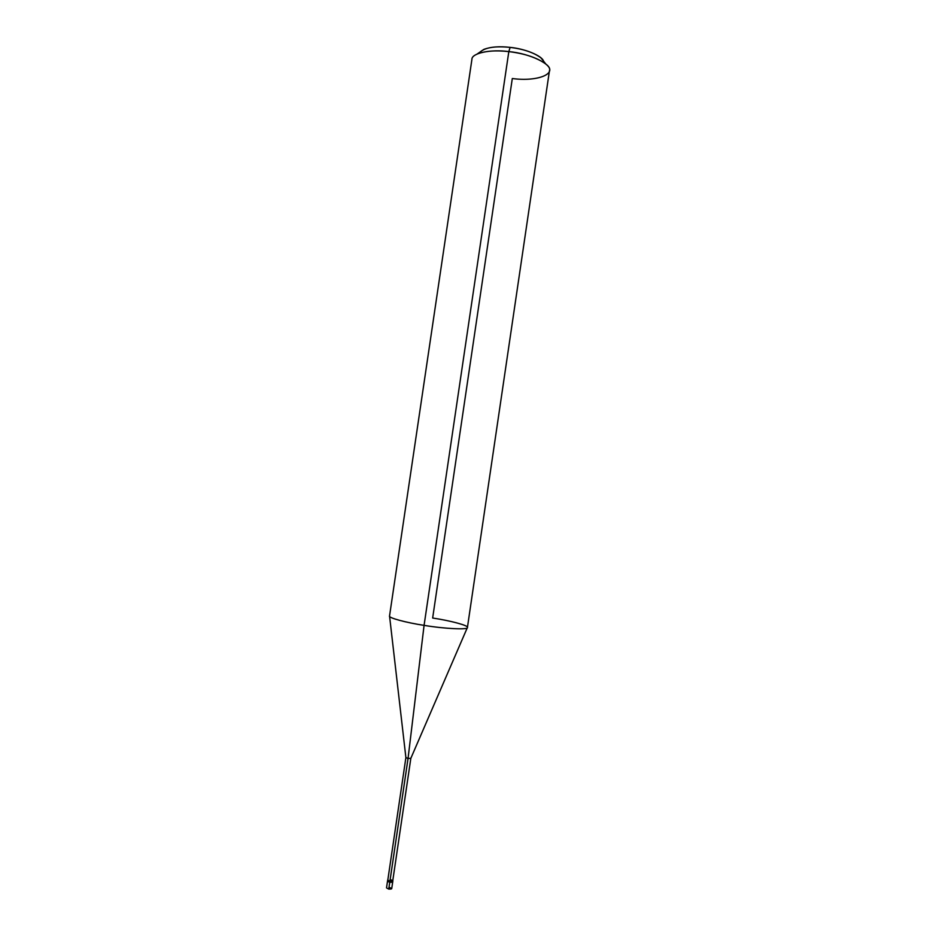<?xml version="1.0" encoding="UTF-8"?>
<svg xmlns="http://www.w3.org/2000/svg" width="936" height="936" viewBox="0 0 936 936"><rect width="100%" height="100%" fill="white"/><g stroke="black" fill="none" stroke-linecap="round" stroke-linejoin="round"><path stroke-width="1.4" d="M392.289 881.256C393.167 882.145 392.324 882.461 389.762 882.215L388.756 889.083L386.521 887.901L387.527 881.045L389.762 882.215C387.598 881.665 387.048 881.139 388.112 880.636C387.048 881.139 387.598 881.665 389.762 882.215L392.734 881.817L389.762 882.215L387.527 881.045L387.68 880.074L389.914 881.232L389.762 882.215C392.324 882.461 393.167 882.145 392.289 881.256M388.756 889.083L389.926 881.197L387.808 880.086L405.896 757.598L408.049 758.452L389.914 881.232L392.874 880.834L391.716 888.662L388.756 889.083C392.301 889.141 392.547 888.603 389.481 887.492M467.31 627.717L410.834 758.335L408.049 758.452L410.834 758.324L392.746 880.823L389.926 881.197L408.049 758.452L424.078 625.365L508.821 51.609L510.108 47.385C523.528 49.035 533.801 52.521 540.938 57.868L543.524 61.121C542.049 55.669 524.616 48.672 510.108 47.385L508.821 51.609L424.078 625.365L408.049 758.452L405.896 757.61L389.54 615.958C387.937 617.748 406.06 622.651 424.078 625.365C406.095 622.662 387.995 617.772 389.54 615.97L471.919 59.354C471.58 53.059 490.897 49.117 508.821 51.609C495.811 50.134 485.257 50.942 477.185 54.007L483.795 49.432C490.558 46.847 499.321 46.157 510.108 47.385C495.542 45.922 485.632 47.397 480.379 51.796L483.795 49.432M392.874 880.834L392.781 880.565C393.003 881.256 392.044 881.478 389.914 881.232L387.68 880.074M432.654 618.029L512.308 78.519C537.521 82.005 558.804 73.616 545.945 64.163C537.404 57.798 525.026 53.609 508.821 51.609C529.87 53.387 552.474 64.502 549.444 70.797L467.427 627.459C468.877 625.576 450.216 620.65 432.654 618.029M389.926 881.197C393.307 881.256 393.529 880.764 390.616 879.711M424.078 625.365C445.021 628.887 469.24 629.928 467.427 627.448C469.17 629.928 444.974 628.887 424.078 625.365M545.945 64.163L540.938 57.868"/></g></svg>
